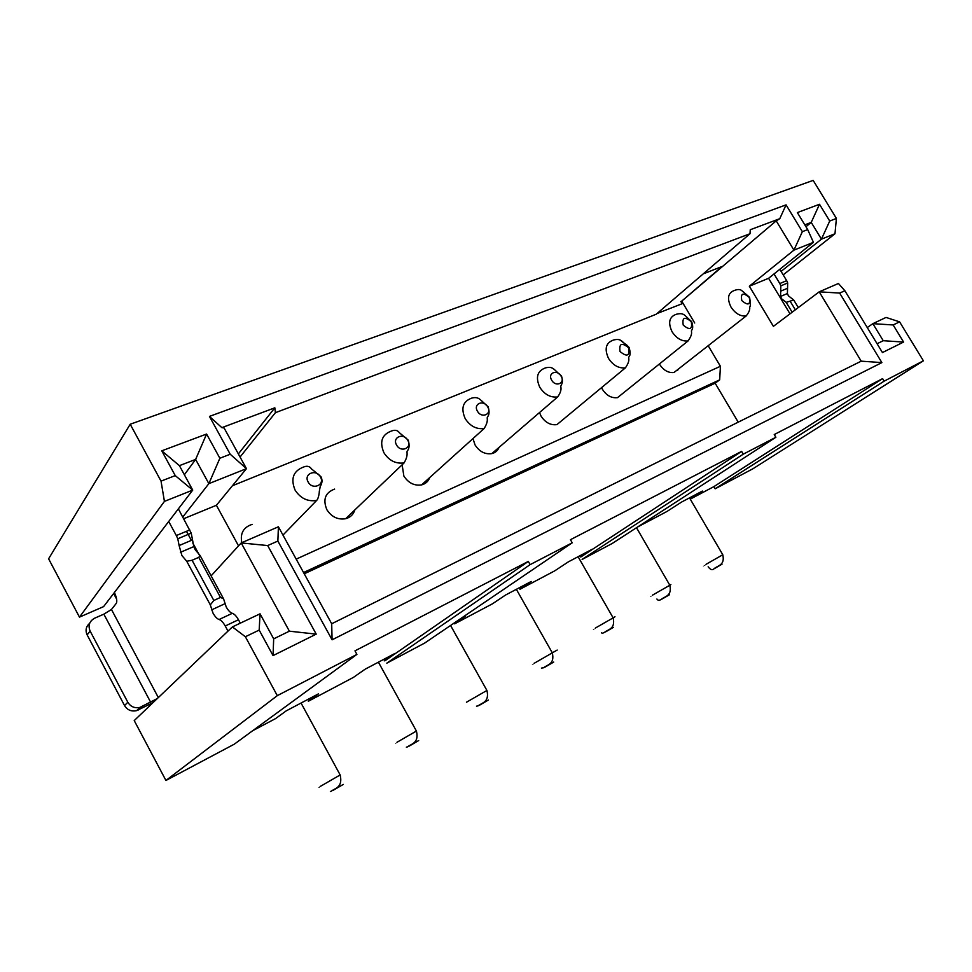<?xml version="1.0" encoding="UTF-8"?>
<svg xmlns="http://www.w3.org/2000/svg" width="972" height="972" viewBox="0 0 972 972"><rect width="100%" height="100%" fill="white"/><g stroke="black" fill="none" stroke-linecap="round" stroke-linejoin="round"><path stroke-width="1.46" d="M232.417 485.745L656.258 314.199L750.007 233.73L275.404 412.675L240.06 457.022M867.255 327.552L872.868 323.664L886.039 317.431L899.598 321.853L923.4 360.806L753.021 468.711L715.149 488.807L884.156 381.146L923.4 360.806M252.173 524.358C243.45 527.249 239.999 533.349 241.809 542.68M334.635 489.086C325.268 492.597 322.68 499.45 326.847 509.668C331.537 516.922 337.794 519.947 345.607 518.732C350.345 517.456 353.419 514.516 354.853 509.899M402.129 464.774L403.866 476.049C408.41 483.011 414.303 485.964 421.569 484.907C425.59 483.862 428.312 481.419 429.721 477.556M472.951 438.603L475.065 444.969C479.463 451.676 485.04 454.556 491.808 453.62C495.283 452.758 497.7 450.692 499.037 447.399M539.509 412.565L541.076 416.162C545.328 422.613 550.626 425.432 556.956 424.606L563.395 419.26M601.547 387.634L602.446 389.383C606.564 395.604 611.595 398.35 617.536 397.633L623.319 392.992M209.454 416.405L230.206 454.228L219.866 458.249L206.586 434.034L161.777 450.826L175.239 475.612L161.036 481.128L130.199 424.242L813.175 180.391L836.406 218.433L829.724 221.033L819.505 204.278L797.356 212.589L807.696 229.599L802.35 231.676L786.069 204.861L209.454 416.405L221.859 427.644L224.082 427.947L246.451 468.65L216.392 505.27L183.696 518.72M238.541 545.875L216.392 505.27M385.337 660.51L528.318 561.415L354.962 650.851L356.906 654.399L277.299 695.648L245.369 636.733L259.184 630.087L273.047 655.602L316.216 634.133L267.689 545.559L277.87 541.064L278.405 526.788L331.695 623.757L332.084 639.819L881.871 362.605L861.204 361.171L819.202 291.831L773.408 326.349L749.327 286.218L793.93 250.132L776.203 220.863L681.724 301.126L721.929 266.559L703.242 273.873M199.248 554.915L192.76 542.923M191.375 540.371L186.466 531.307M219.866 458.249L208.859 483.655L182.772 517.019M230.206 454.228L246.451 468.65L208.859 483.655L195.627 459.416L179.419 465.649L192.723 490.095L164.426 501.394L161.036 481.128M184.376 474.737L195.627 459.416L206.586 434.034M116.604 599.056L113.639 593.503M273.047 655.602L273.679 638.859L289.377 631.18L241.214 542.935L278.405 526.788M211.118 575.849L241.214 542.935L267.689 545.559M690.533 498.685L702.392 491.067L681.518 502.087L667.096 511.394L637.632 526.982M221.859 427.644L274.833 407.803L238.359 453.912M274.833 407.803L275.404 412.675M783.189 274.882L834.984 233.742L821.437 239.148L811.231 222.394L819.505 204.278M836.406 218.433L834.984 233.742M708.199 345.716L720.41 366.286L719.681 379.858L715.149 383.211L738.222 422.164M694.713 322.996L693.923 321.671M693.546 321.039L681.724 301.126M690.667 498.915L713.873 486.632L882.625 378.63L774.247 434.545L775.875 437.266L743.276 454.155L582.119 559.41M775.875 437.266L612.239 543.457L582.143 559.447M528.318 561.415L530.141 564.623L386.807 663.171L424.655 643.075L572.229 542.801L570.442 539.691L741.636 451.373L743.276 454.155M741.636 451.373L580.758 557.029M680.85 301.478L682.174 303.714L657.011 313.555M308.282 701.128L318.549 693.801L286.23 710.86L275.513 718.624L252.684 730.713M384.207 660.887L394.936 653.451L365.108 669.21L353.419 677.399L308.343 701.249M454.532 623.635L465.612 616.114L459.853 619.164M519.838 589.056L531.21 581.475L505.549 595.034L492.427 603.831L454.641 623.83M580.649 556.847L592.24 549.241L568.341 561.865L554.684 570.88L519.959 589.263M356.906 654.399L234.313 744.163L165.933 780.467L134.221 720.58L232.381 626.916L260.046 613.818L259.184 630.087M114.404 592.495L115.498 595.083C116.919 599.153 117.162 601.935 116.215 603.442L111.464 609.493L103.846 614.158L94.685 618.18C89.375 621.169 87.857 625.47 90.129 631.083L87.152 634.91L124.538 705.563L127.818 702.246L90.129 631.083M157.282 698.576L140.017 707.373C134.744 708.503 130.673 706.79 127.818 702.246M227.995 631.095L225.225 625.992C223.183 622.347 221.13 620.185 219.089 619.504L232.32 613.32C230.267 612.652 228.226 610.525 226.209 606.953L223.56 598.801L220.474 597.428L198.762 557.357L200.086 555.486L195.25 549.8L193.805 546.604L191.229 533.13L177.791 538.767L179.115 545.559L192.517 539.885M232.32 613.32C234.386 613.988 236.427 616.127 238.468 619.747L225.225 625.992M240.315 623.149L238.468 619.747M191.229 533.13L178.362 508.878M200.086 555.486L223.56 598.801M198.762 557.357L192.079 560.261L186.733 561.257L181.898 555.522L179.115 545.559M186.733 561.257L210.304 604.863L213.828 600.465L220.474 597.428M192.079 560.261L213.828 600.465M189.771 529.934L176.321 535.548L177.791 538.767M176.321 535.548L168.715 521.49M219.089 619.504C217.048 618.812 215.019 616.661 212.99 613.065L210.304 604.863M153.005 702.659L136.663 710.629C131.414 711.759 127.381 710.07 124.538 705.563M89.655 623.295C85.986 626.527 85.147 630.403 87.152 634.91M316.216 634.133L289.377 631.18M245.369 636.733L232.381 626.916M277.299 695.648L165.933 780.467M260.046 613.818L273.679 638.859M572.229 542.801L530.141 564.623M277.87 541.064L332.084 639.819M161.777 450.826L179.419 465.649M175.239 475.612L192.723 490.095L103.603 606.613L79.473 617.135L48.6 558.803L130.199 424.242M164.426 501.394L79.473 617.135M331.695 623.757L861.204 361.171M776.203 220.863L779.775 218.688L750.25 229.744L750.007 233.73M749.327 286.218L768.597 278.296L813.43 242.344L793.93 250.132L802.35 231.676M768.597 278.296L790.005 313.835M713.873 486.632L715.149 488.807M829.724 221.033L821.437 239.148L781.087 271.395M804.816 224.86L811.231 222.394L805.946 226.731M882.625 378.63L884.156 381.146M881.871 362.605L839.65 293.07L844.887 290.762L882.455 352.557L903.583 342.059L893.159 324.964L899.598 321.853M304.236 573.796L715.149 383.211M719.681 379.858L303.543 572.532M720.41 366.286L296.181 559.131M839.65 293.07L819.202 291.831L838.435 283.484L844.887 290.762M877.084 343.724L883.244 340.71L872.868 323.664L893.159 324.964M883.244 340.71L903.583 342.059M807.696 229.599L813.43 242.344M786.069 204.861L779.775 218.688M659.393 363.99L659.636 364.415C663.645 370.417 668.432 373.114 674.009 372.483L679.234 368.4M780.565 296.436L787.405 293.52L788.413 295.828L793.735 300.02L786.202 302.353L781.573 298.756L780.565 296.436L780.82 285.853L779.811 283.545L786.688 280.665L779.823 269.293M786.688 280.665L787.684 282.974L787.551 288.259L780.686 291.163M787.405 293.52L787.551 288.259M793.735 300.02L798.304 307.589M790.321 301.502L795.339 309.825M786.202 302.353L792.144 312.219M779.811 283.545L774.028 273.946M304.272 466.767C293.41 470.642 290.336 478.394 295.051 490.034C300.397 498.308 307.577 501.795 316.605 500.483C318.804 498.466 319.448 491.249 319.278 491.589L320.25 486.365C322.315 483.145 322.546 479.913 320.954 476.669L312.182 469.452C311.319 469.33 309.898 464.823 304.272 466.767M320.42 476.888C316.167 468.528 303.276 473.826 308.148 482.015C312.486 490.447 325.316 484.992 320.42 476.888M383.916 452.745C389.067 460.643 395.786 464.021 404.097 462.903C408.823 454.592 406.296 452.563 407.268 450.947C409.285 448.845 409.625 445.249 408.264 440.146L399.334 432.674C397.67 430.304 395.179 429.697 391.85 430.875C381.923 434.399 379.287 441.689 383.916 452.745M407.778 440.34C403.635 432.382 391.874 437.218 396.576 445.03C400.78 453.049 412.493 448.068 407.778 440.34M472.015 398.01C462.915 401.242 460.643 408.106 465.199 418.628C470.156 426.186 476.474 429.478 484.141 428.518C489.11 420.378 486.522 418.507 487.458 416.952C489.305 414.983 489.524 411.581 488.138 406.721C480.107 400.112 479.33 396.345 472.015 398.01M487.701 406.904C483.679 399.31 472.902 403.745 477.446 411.192C481.529 418.847 492.257 414.291 487.701 406.904M557.661 396.94C560.273 393.247 561.366 390.064 560.929 387.403C560.103 384.633 564.125 384.377 561.5 376.03C553.457 369.409 553.36 366.116 545.669 367.829C537.297 370.782 535.341 377.282 539.812 387.318C544.599 394.559 550.553 397.767 557.661 396.94L491.808 453.62M561.111 376.2C557.187 368.923 547.272 373.017 551.671 380.149C555.632 387.464 565.51 383.26 561.111 376.2M608.557 358.474C613.186 365.423 618.8 368.546 625.421 367.841C630.755 359.932 628.034 358.34 628.933 356.894C630.464 355.254 630.524 352.192 629.115 347.745C621.448 341.379 621.436 338.171 613.587 339.993C605.848 342.715 604.171 348.875 608.557 358.474M628.75 347.891C621.813 342.217 618.909 343.432 620.039 351.536C627.001 357.222 629.905 356.007 628.75 347.891M629.212 347.709L628.264 346.494M627.523 345.655L621.448 341.196M676.391 314.248C669.222 316.75 667.788 322.607 672.102 331.817C676.573 338.487 681.894 341.537 688.067 340.941C693.51 333.189 690.764 331.719 691.639 330.322C693.048 328.767 693.048 325.851 691.627 321.598C684.3 315.45 684.361 312.328 676.391 314.248M691.299 321.732C684.689 316.228 682.004 317.358 683.231 325.11C689.853 330.602 692.55 329.472 691.299 321.732M670.874 584.573L669.793 585.193M652.637 595.01C649.332 596.93 649.345 596.942 652.662 595.058L669.817 585.241C672.187 595.994 665.2 596.152 661.215 599.384C659.283 600.647 657.85 600.526 656.914 599.019M662.248 598.934L669.514 594.706M320.153 786.457C318.622 787.356 318.622 787.369 320.165 786.494L340.151 774.951M332.813 790.515L343.323 784.404M397.05 742.183C395.142 743.288 395.154 743.301 397.074 742.219L416.405 731.053M408.969 746.229L418.677 740.579M466.451 702.234L486.923 690.46M479.415 705.259L488.418 700.034M555.073 651.252L552.303 652.819M534.114 663.256C531.477 664.787 531.49 664.799 534.138 663.305L557.187 650.061M544.77 667.254L553.724 662.066M595.459 627.936C592.47 629.674 592.483 629.686 595.484 627.985L613.138 617.876L578.097 556.713M614.984 616.758L613.101 617.827M605.556 631.909L613.344 627.377M111.464 609.493L158.339 697.568M103.846 614.158L150.696 702.306M138.291 709.997L141.657 706.741M746.156 315.985C748.975 312.437 750.141 309.497 749.667 307.188C750.603 306.302 750.578 303.021 749.594 297.347L743.009 291.624C742.268 291.576 741.174 288.004 734.662 290.361C727.992 292.694 726.777 298.27 731.005 307.091C735.33 313.531 740.372 316.495 746.156 315.985L674.009 372.483M749.291 297.468C742.985 292.147 740.494 293.192 741.806 300.603C748.124 305.925 750.615 304.88 749.291 297.468M677.29 369.919L677.678 370.587M706.085 564.246C702.477 566.336 702.477 566.348 706.109 564.282L722.779 554.745L689.513 497.858M715.234 568.122L722.038 564.161M345.607 518.732L404.097 462.903M556.956 424.606L625.421 367.841M330.371 791.475L331.306 791.208C334.757 788.158 343.043 787.818 340.2 775.036L301.053 703.035M406.357 747.164L407.584 746.861C411.18 743.762 419.224 743.398 416.453 731.138L378.412 662.175M450.571 625.47L486.96 690.533C489.596 702.355 481.869 702.72 478.139 705.842L476.511 706.17M516.351 589.324L552.339 652.892C554.842 664.435 547.418 664.569 543.579 667.788L541.404 668.092M613.138 617.876C615.568 629.018 608.375 629.163 604.45 632.395C602.701 633.355 601.692 633.404 601.437 632.541M136.663 710.629L140.017 707.373M780.82 285.853L787.684 282.974M722.779 554.745C725.088 565.133 718.308 565.315 714.274 568.535C712.561 570.491 710.52 569.908 708.151 566.785M421.569 484.907L484.141 428.518M193.805 546.604L180.44 552.303M282.961 535.086L316.605 500.483M617.536 397.633L688.067 340.941M224.775 603.794L211.544 609.881M669.817 585.241L636.502 527.711"/></g></svg>
